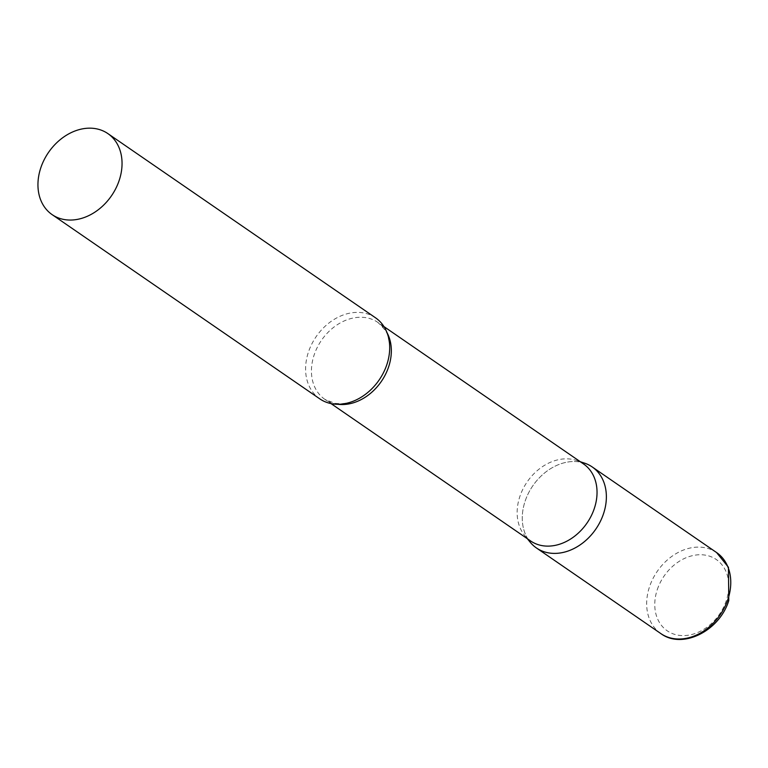 <?xml version="1.0" encoding="UTF-8"?>
<svg xmlns="http://www.w3.org/2000/svg" width="768" height="768" viewBox="0 0 768 768"><rect width="100%" height="100%" fill="white"/><g stroke="black" fill="none" stroke-linecap="round" stroke-linejoin="round"><path stroke-width="0.58" stroke-dasharray="3.84 2.88" d="M528 539.174A49.181 38.227 124.5 0 1 525.149 501.082A49.181 38.227 124.5 0 1 580.973 462.202M583.584 463.987A46.723 36.317 -55.5 0 0 576.432 460.435A46.723 36.317 -55.5 0 0 571.642 459.254A46.723 36.317 -55.5 0 0 525.485 484.483A46.723 36.317 -55.5 0 0 524.726 535.555A46.723 36.317 -55.5 0 0 530.602 540.96M584.678 463.19A49.181 38.227 -55.5 0 0 579.629 461.952A49.181 38.227 -55.5 0 0 531.053 488.515A49.181 38.227 -55.5 0 0 530.246 542.275M375.533 317.808A49.181 38.227 -55.5 0 0 362.957 312.826A49.181 38.227 -55.5 0 0 311.76 344.083A49.181 38.227 -55.5 0 0 319.766 398.842M660.835 633.581A49.181 38.227 124.5 0 1 649.546 586.704A49.181 38.227 124.5 0 1 716.602 552.557M657.302 589.565A43.277 33.638 124.5 0 1 705.245 555.13A43.277 33.638 124.5 0 1 726.24 600.778A43.277 33.638 124.5 0 1 678.298 635.213A43.277 33.638 124.5 0 1 657.302 589.565M387.062 332.755A46.723 36.317 -55.5 0 0 377.875 322.406A46.723 36.317 -55.5 0 0 365.933 317.674A46.723 36.317 -55.5 0 0 317.299 347.366A46.723 36.317 -55.5 0 0 324.893 399.389A46.723 36.317 -55.5 0 0 336.835 404.122A46.723 36.317 -55.5 0 0 337.834 404.266M576.432 460.435L580.282 461.722M383.971 326.602L377.875 322.406C384.614 328.771 388.022 333.696 388.109 337.181L389.165 341.933C390.346 349.67 389.318 357.936 386.083 366.749M369.245 391.219C361.901 397.603 354.278 401.568 346.387 403.114L341.309 403.738L335.059 403.392L324.893 399.389L330.989 403.574M524.726 535.555L527.309 538.694"/><path stroke-width="1.15" d="M580.973 462.202A49.181 38.227 124.5 0 1 592.205 466.944A49.181 38.227 124.5 0 1 603.494 513.821A49.181 38.227 124.5 0 1 536.438 547.968A49.181 38.227 124.5 0 1 528 539.174M330.989 403.574L530.602 540.96A46.723 36.317 -55.5 0 0 542.544 545.702A46.723 36.317 -55.5 0 0 591.178 516.01A46.723 36.317 -55.5 0 0 583.584 463.987L383.971 326.602M527.309 538.694L530.246 542.275A49.181 38.227 -55.5 0 0 549.005 552.95A49.181 38.227 -55.5 0 0 602.39 516.826A49.181 38.227 -55.5 0 0 584.678 463.19L580.282 461.722M52.109 214.618L319.766 398.842A49.181 38.227 -55.5 0 0 332.333 403.824A49.181 38.227 -55.5 0 0 369.245 391.219A49.181 38.227 -55.5 0 0 386.083 366.749A49.181 38.227 -55.5 0 0 375.533 317.808L107.875 133.594A49.181 38.227 -55.5 0 0 95.309 128.611A49.181 38.227 -55.5 0 0 44.112 159.869A49.181 38.227 -55.5 0 0 52.109 214.618A49.181 38.227 -55.5 0 0 64.685 219.61A49.181 38.227 -55.5 0 0 115.882 188.352A49.181 38.227 -55.5 0 0 107.875 133.594M716.602 552.557A49.181 38.227 124.5 0 1 727.882 599.443A49.181 38.227 124.5 0 1 660.835 633.581C682.541 649.757 719.702 630.691 728.774 600.557L728.438 567.283L716.602 552.557L592.205 466.944M337.834 404.266A46.723 36.317 -55.5 0 0 381.302 381.485A46.723 36.317 -55.5 0 0 387.062 332.755M536.438 547.968L660.835 633.581"/></g></svg>
